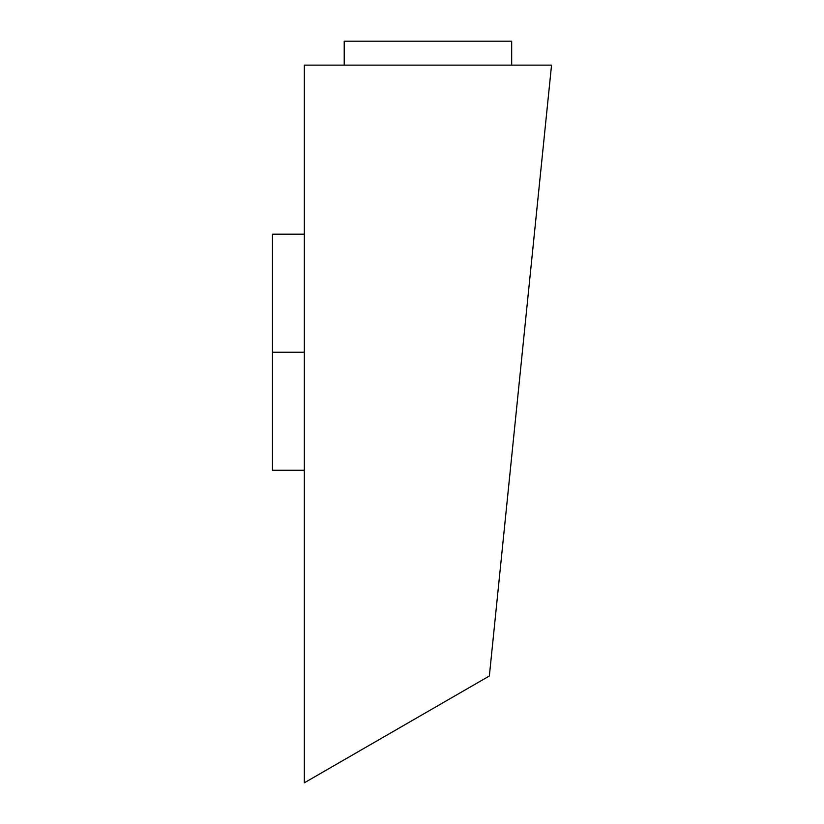 <?xml version="1.0" encoding="UTF-8"?>
<svg xmlns="http://www.w3.org/2000/svg" width="824" height="824" viewBox="0 0 824 824"><rect width="100%" height="100%" fill="white"/><g stroke="black" fill="none" stroke-linecap="round" stroke-linejoin="round"><path stroke-width="1.24" d="M304.344 352.198L272.456 352.198L272.456 470.216L272.456 352.198L304.344 352.198M304.344 65.127L304.344 782.8L489.353 675.989L551.544 65.127L304.344 65.127L304.344 782.8L489.353 675.989L551.544 65.127L304.344 65.127M344.216 41.2L344.216 65.127L344.216 41.2L511.673 41.2L511.673 65.127L511.673 41.2L344.216 41.2M272.456 234.171L272.456 352.198L272.456 234.171L304.344 234.171M304.344 470.216L272.456 470.216"/></g></svg>
